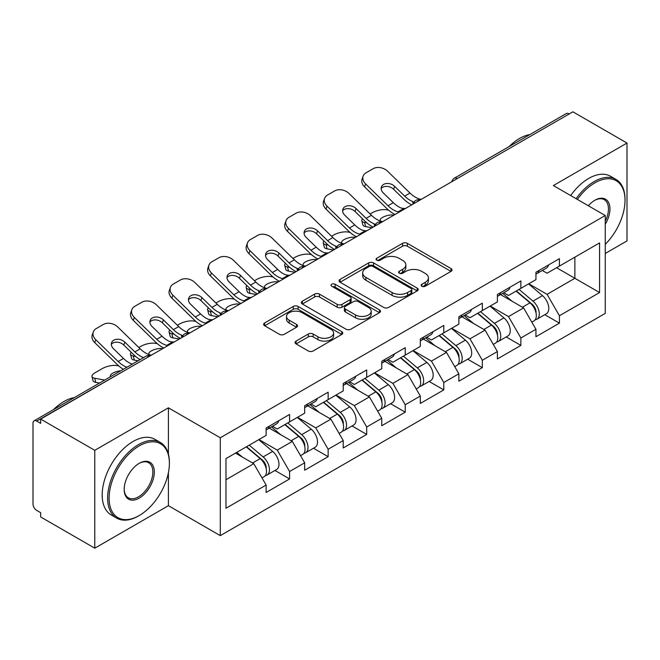 <?xml version="1.0" encoding="UTF-8"?>
<svg xmlns="http://www.w3.org/2000/svg" width="660" height="660" viewBox="0 0 660 660"><rect width="100%" height="100%" fill="white"/><g stroke="black" fill="none" stroke-linecap="round" stroke-linejoin="round"><path stroke-width="0.99" d="M421.864 286.242A2.401 1.386 0 0 0 425.255 286.242L451.028 271.367A3.432 1.98 0 0 0 452.034 269.965A3.432 1.98 0 0 0 451.028 268.57L407.368 243.367A3.432 1.98 0 0 0 402.517 243.367L376.753 258.241A2.401 1.386 0 0 0 376.051 259.223A2.401 1.386 0 0 0 376.753 260.197A2.401 1.386 0 0 0 380.143 260.197L383.485 258.274A10.973 6.336 0 0 1 399.003 258.274L402.641 260.378A10.973 6.336 0 0 1 405.859 264.858A10.973 6.336 0 0 1 402.641 269.338L399.308 271.26A2.401 1.386 0 0 0 398.607 272.242A2.401 1.386 0 0 0 399.308 273.224A2.401 1.386 0 0 0 402.699 273.224L406.04 271.301A10.973 6.336 0 0 1 421.558 271.301L425.197 273.397A10.973 6.336 0 0 1 428.414 277.876A10.973 6.336 0 0 1 425.197 282.356L421.864 284.287A2.401 1.386 0 0 0 421.162 285.268A2.401 1.386 0 0 0 421.864 286.242L421.864 284.287M296.051 341.104A3.432 1.98 0 0 0 295.045 342.499A3.432 1.98 0 0 0 296.051 343.901L308.294 350.971A3.432 1.98 0 0 0 313.145 350.971L341.764 334.447A3.432 1.98 0 0 0 342.771 333.052A3.432 1.98 0 0 0 341.764 331.65L298.114 306.446A3.432 1.98 0 0 0 293.263 306.446L264.643 322.971A3.432 1.98 0 0 0 263.637 324.365A3.432 1.98 0 0 0 264.643 325.768L279.436 334.307A3.432 1.98 0 0 0 284.287 334.307L296.53 327.236A3.432 1.98 0 0 0 297.536 325.834A3.432 1.98 0 0 0 296.53 324.439L289.195 320.199A9.174 5.296 0 0 1 286.506 316.453A9.174 5.296 0 0 1 292.174 311.561A9.174 5.296 0 0 1 302.173 312.708L330.916 329.307A9.174 5.296 0 0 1 333.597 333.052A9.174 5.296 0 0 1 327.938 337.945A9.174 5.296 0 0 1 317.938 336.798L313.145 334.026A3.432 1.98 0 0 0 308.294 334.026L296.051 341.104L296.051 343.901M168.407 407.814L94.776 450.326L40.656 419.084L572.888 111.812L627 143.047L553.369 185.559L605.253 215.515L220.291 437.778L168.407 407.814L168.407 454.08M383.724 307.428A3.432 1.98 0 0 0 388.575 307.428L417.194 290.903A3.432 1.98 0 0 0 418.201 289.501A3.432 1.98 0 0 0 417.194 288.098L373.535 262.894A3.432 1.98 0 0 0 368.684 262.894L340.065 279.419A3.432 1.98 0 0 0 339.067 280.822A3.432 1.98 0 0 0 340.065 282.216L383.724 307.428M332.656 286.762A2.401 1.386 0 0 1 335.099 287.1L335.099 284.254L379.483 309.878A3.432 1.98 0 0 1 380.482 311.272A3.432 1.98 0 0 1 379.483 312.675L350.864 329.2A3.432 1.98 0 0 1 346.013 329.2L302.354 303.996L302.354 301.191A3.432 1.98 0 0 0 301.348 302.593A3.432 1.98 0 0 0 302.354 303.996M302.354 301.191L314.605 294.121A3.432 1.98 0 0 1 319.457 294.121L337.161 304.342A3.432 1.98 0 0 0 342.012 304.342L350.13 299.656A3.432 1.98 0 0 0 351.137 298.254A3.432 1.98 0 0 0 350.13 296.851L331.7 286.209A2.401 1.386 0 0 1 330.998 285.227A2.401 1.386 0 0 1 332.483 283.948A2.401 1.386 0 0 1 335.099 284.254M94.776 450.326L94.776 548.188L168.407 505.684L220.291 535.639L220.291 437.778M220.291 535.639L605.253 313.385L605.253 215.515M274.939 470.464L289.6 478.929L289.6 471.512L277.25 450.112L258.959 439.56M289.6 478.929L266.128 492.484L266.128 485.067L225.976 508.249L225.976 458.601L266.128 435.418L266.128 428.002L289.6 414.455L289.6 421.872L304.673 413.168L304.673 405.751L328.144 392.197L328.144 399.613L343.216 390.91L343.216 383.493L366.696 369.947L366.696 377.363L381.769 368.659L381.769 361.243L405.24 347.688L405.24 355.105L420.313 346.401L420.313 338.984L443.784 325.438L443.784 332.854L458.857 324.151L458.857 316.734L482.328 303.179L482.328 310.596L497.401 301.9L497.401 294.475L520.872 280.929L520.872 288.346L535.945 279.642L535.945 272.225L559.424 258.671L559.424 266.087L599.577 242.905L599.577 292.553L559.424 315.736L547.066 294.335L528.784 283.784M544.764 314.688L559.424 323.152L559.424 315.736M559.424 323.152L535.945 336.707L535.945 329.29L520.872 337.986L508.522 316.594L490.24 306.034M506.212 336.947L520.872 345.411L520.872 337.986M520.872 345.411L497.401 358.957L497.401 351.541L482.328 360.245L469.978 338.844L451.688 328.284M467.668 359.197L482.328 367.661L482.328 360.245M482.328 367.661L458.857 381.216L458.857 373.799L443.784 382.495L431.434 361.102L413.143 350.542M429.124 381.455L443.784 389.911L443.784 382.495M443.784 389.911L420.313 403.466L420.313 396.049L405.24 404.753L392.882 383.353L374.599 372.793M390.58 403.705L405.24 412.17L405.24 404.753M405.24 412.17L381.769 425.725L381.769 418.3L366.696 427.004L354.337 405.611L336.055 395.051M352.036 425.964L366.696 434.42L366.696 427.004M366.696 434.42L343.216 447.975L343.216 440.558L328.144 449.262L315.793 427.861L297.512 417.301M313.483 448.214L328.144 456.679L328.144 449.262M328.144 456.679L304.673 470.233L304.673 462.808L289.6 471.512M272.473 426.244L277.25 429L289.6 421.872M277.25 450.112L292.322 441.416L269.255 428.101M304.673 462.808L292.322 441.416M311.017 403.994L315.793 406.75L328.144 399.613M315.793 427.861L330.866 419.158L307.808 405.842M343.216 440.558L330.866 419.158M349.561 381.736L354.337 384.491L366.696 377.363M354.337 405.611L369.41 396.907L346.351 383.592M381.769 418.3L369.41 396.907M388.105 359.486L392.882 362.241L405.24 355.105M392.882 383.353L407.954 374.649L384.895 361.334M420.313 396.049L407.954 374.649M426.657 337.227L431.434 339.983L443.784 332.854M431.434 361.102L446.498 352.399L423.439 339.083M458.857 373.799L446.498 352.399M465.201 314.977L469.978 317.732L482.328 310.596M469.978 338.844L485.05 330.14L461.983 316.825M497.401 351.541L485.05 330.14M503.745 292.718L508.522 295.474L520.872 288.346M508.522 316.594L523.594 307.89L500.536 294.575M535.945 329.29L523.594 307.89M569.184 113.949L457.248 178.571M455.672 179.479A5.239 3.028 120 0 1 457.001 178.431A5.239 3.028 60 0 0 454.385 178.167L566.313 113.545A5.239 3.028 60 0 1 568.937 113.809M542.289 270.468L547.066 273.224L559.424 266.087M547.066 294.335L574.868 278.289L574.868 257.177L599.577 242.905M556.578 267.729L599.577 292.553M605.253 253.465L627 240.916L627 143.047M94.776 548.188L40.656 516.953L40.656 512.671L36.704 510.386A5.239 3.028 -120 0 1 33 503.968L33 423.225A5.239 3.028 -120 0 1 34.089 420.824A5.239 3.028 -120 0 1 36.704 421.088L40.656 423.365L40.656 419.084M225.976 479.713L253.77 463.666L235.488 453.115M266.128 485.067L253.77 463.666M168.407 505.684L168.407 472.725M422.821 286.588L425.197 285.211A10.973 6.336 0 0 0 428.414 280.731L428.414 277.876M405.859 264.858L405.859 267.712A10.973 6.336 0 0 1 402.641 272.192L400.265 273.562M450.978 271.392L407.368 246.213A3.432 1.98 0 0 0 402.517 246.213L377.71 260.543M417.145 290.928L373.535 265.749A3.432 1.98 0 0 0 368.684 265.749L340.114 282.249M411.13 290.483A2.401 1.386 0 0 0 411.832 289.501A2.401 1.386 0 0 0 411.13 288.519L372.809 266.401A2.401 1.386 0 0 0 369.418 266.401L365.896 268.43A10.973 6.336 0 0 0 362.686 272.91A10.973 6.336 0 0 0 365.896 277.39L392.089 292.512A10.973 6.336 0 0 0 407.616 292.512L411.13 290.483L411.13 293.337A2.401 1.386 0 0 0 411.832 292.355L411.832 289.501M362.686 272.91L362.686 275.764A10.973 6.336 0 0 0 365.896 280.244L365.896 277.39M411.13 293.337L407.616 295.366A10.973 6.336 0 0 1 392.089 295.366L365.896 280.244M302.404 304.021L314.605 296.975L314.605 294.121M351.137 298.254L351.137 301.108A3.432 1.98 0 0 1 350.13 302.503L342.012 307.197A3.432 1.98 0 0 1 337.161 307.197L319.457 296.975A3.432 1.98 0 0 0 314.605 296.975M335.099 287.1L379.434 312.7M355.534 314.952A9.174 5.296 0 0 0 365.533 316.099A9.174 5.296 0 0 0 371.192 311.207A9.174 5.296 0 0 0 368.503 307.461L358.38 301.612A3.432 1.98 0 0 0 353.529 301.612L345.403 306.306A3.432 1.98 0 0 0 344.396 307.709A3.432 1.98 0 0 0 345.403 309.103L355.534 314.952L355.534 317.807A9.174 5.296 0 0 0 365.533 318.953A9.174 5.296 0 0 0 371.192 314.061L371.192 311.207M344.396 307.709L344.396 310.555A3.432 1.98 0 0 0 345.403 311.957L345.403 309.103M355.534 317.807L345.403 311.957M333.597 333.052L333.597 335.899A9.174 5.296 0 0 1 327.938 340.799A9.174 5.296 0 0 1 317.938 339.644L313.145 336.88A3.432 1.98 0 0 0 308.294 336.88L296.092 343.926M286.506 316.453L286.506 319.308A9.174 5.296 0 0 0 289.195 323.053L289.195 320.199M296.488 327.261L289.195 323.053M341.723 334.48L298.114 309.301A3.432 1.98 0 0 0 293.263 309.301L264.685 325.792M388.591 210.152L386.554 209.781A10.486 3.762 -14.2 0 0 372.124 212.792L370.087 213.972M362.546 218.798A10.486 3.762 -14.2 0 0 361.812 220.778A10.486 3.762 -14.2 0 0 364.559 222.478L365.607 226.595L372.058 227.758M366.869 222.898L364.559 222.478M380.902 221.207A8.035 2.879 165.8 0 1 380.152 220.349A8.035 2.879 165.8 0 1 382.569 217.404A8.035 2.879 165.8 0 1 393.624 215.094L393.673 215.275M365.607 226.595A10.486 3.762 165.8 0 1 362.86 224.887L361.812 220.778M533.008 305.052L531.275 304.054M535.219 319.753A11.534 6.658 -120 0 0 536.893 319.234A11.534 6.658 -120 0 0 538.964 311.173A11.534 6.658 -120 0 0 532.966 301.125L519.057 289.393M536.893 319.234L546.406 313.739A11.534 6.658 -120 0 0 548.476 305.679A11.534 6.658 -120 0 0 542.479 295.639L528.569 283.899M516.376 290.945L532.24 304.326A6.988 4.034 60 0 1 536.011 312.939M531.828 322.154L533.932 320.941A11.534 6.658 -120 0 0 536.003 312.881A11.534 6.658 -120 0 0 529.996 302.841L516.087 291.109M512.077 301.24L502.697 293.32M405.661 208.362A8.035 3.127 167.4 0 1 403.854 208.486L401.222 208.057A23.413 13.513 -120 0 1 398.689 206.819A23.413 13.513 -120 0 1 393.31 202.678L383.303 192.926A8.035 5.899 -160.3 0 1 381.422 186.929A8.035 5.899 -160.3 0 1 383.608 184.412A8.035 5.899 -160.3 0 1 394.672 186.368L404.679 196.111A23.413 13.513 -120 0 0 410.058 200.252A23.413 13.513 -120 0 0 412.591 201.49L414.307 202.447M395.051 214.475A27.951 16.137 60 0 1 393.376 213.592A27.951 16.137 60 0 1 386.958 208.651L364.559 186.838A10.486 7.689 -160.3 0 1 362.109 179.017L363.149 176.113A10.486 7.689 19.7 0 1 366.003 172.829L373.172 168.688A10.486 7.689 19.7 0 1 387.593 171.237L409.992 193.05A23.413 13.513 -120 0 0 415.371 197.191A23.413 13.513 -120 0 0 420.073 199.114L421.204 199.378M411.733 204.847A27.951 16.137 60 0 1 410.058 203.965A27.951 16.137 60 0 1 403.639 199.023L393.624 189.271A8.035 5.899 19.7 0 0 382.569 187.316A8.035 5.899 19.7 0 0 381.166 188.48M363.149 176.113A10.486 7.689 19.7 0 0 365.607 183.934L388.006 205.747A23.413 13.513 -120 0 0 393.376 209.888A23.413 13.513 -120 0 0 398.087 211.81L399.217 212.075M536.077 272.151A11.534 6.658 60 0 1 535.945 272.605M539.038 270.435A11.534 6.658 60 0 1 536.893 273.578A11.534 6.658 60 0 1 535.945 273.974M548.551 264.949A11.534 6.658 60 0 1 546.406 268.092L536.893 273.578M605.253 244.349A42.628 24.61 120 0 0 625.02 200.252A42.628 24.61 120 0 0 594.874 182.853A42.628 24.61 120 0 0 577.376 199.419M576.106 198.685A43.675 25.22 -60 0 1 594.14 181.566A43.675 25.22 -60 0 1 615.978 179.404A43.675 25.22 -60 0 1 625.02 199.402L625.02 200.252M588.34 205.755A21.318 12.309 -60 0 1 594.874 200.252L594.874 200.252A21.318 12.309 -60 0 1 608.875 203.123A21.318 12.309 -60 0 1 605.253 224.293M605.253 221.249A20.27 11.698 120 0 0 604.271 199.683A20.27 11.698 120 0 0 594.503 200.475M509.124 146.561A43.675 25.22 -60 0 1 519.519 138.484A43.675 25.22 -60 0 1 529.906 134.566M570.669 195.55A43.675 25.22 -60 0 1 588.703 178.431A43.675 25.22 -60 0 1 610.541 176.261L615.978 179.404M139.252 445.904A42.628 24.61 120 0 0 109.106 498.118A42.628 24.61 120 0 0 139.252 515.526L138.509 515.955A43.675 25.22 -60 0 1 116.663 518.116A43.675 25.22 -60 0 1 109.972 483.112A43.675 25.22 -60 0 1 138.509 444.626A43.675 25.22 -60 0 1 160.347 442.456A43.675 25.22 -60 0 1 169.389 462.454L169.389 463.312A42.628 24.61 120 0 0 139.252 445.904M139.243 463.312L139.252 463.312A21.318 12.309 -60 0 1 154.316 472.015A21.318 12.309 -60 0 1 139.252 498.118A21.318 12.309 -60 0 1 124.179 489.415A21.318 12.309 -60 0 1 139.252 463.312L139.252 463.312M124.179 488.978A20.27 11.698 120 0 0 128.37 497.838A20.27 11.698 120 0 0 138.509 496.832A20.27 11.698 120 0 0 151.75 478.978A20.27 11.698 120 0 0 148.64 462.734A20.27 11.698 120 0 0 138.872 463.534M53.493 409.621A43.675 25.22 -60 0 1 63.888 401.544A43.675 25.22 -60 0 1 74.275 397.617M116.663 518.116L111.235 514.973A43.675 25.22 -60 0 1 104.536 479.977A43.675 25.22 -60 0 1 133.072 441.482A43.675 25.22 -60 0 1 154.91 439.321L160.347 442.456M138.509 515.955L139.252 515.526A42.628 24.61 120 0 0 169.389 463.312M350.048 232.411L348.01 232.039A10.486 3.762 -14.2 0 0 333.58 235.051L331.543 236.23M324.002 241.048A10.486 3.762 -14.2 0 0 323.268 243.037A10.486 3.762 -14.2 0 0 326.015 244.736L327.055 248.845L333.506 250.008M328.317 245.149L326.015 244.736M342.358 243.466A8.035 2.879 165.8 0 1 341.608 242.608A8.035 2.879 165.8 0 1 344.025 239.654A8.035 2.879 165.8 0 1 355.08 237.344L355.129 237.534M327.055 248.845A10.486 3.762 165.8 0 1 324.308 247.145L323.268 243.037M494.464 327.302L492.731 326.304M496.675 342.004A11.534 6.658 -120 0 0 498.349 341.484A11.534 6.658 -120 0 0 500.42 333.424A11.534 6.658 -120 0 0 494.414 323.383L480.513 311.652M498.349 341.484L507.862 335.989A11.534 6.658 -120 0 0 509.933 327.938A11.534 6.658 -120 0 0 503.927 317.889L490.025 306.158M477.832 313.195L493.696 326.576A6.988 4.034 60 0 1 497.467 335.189M493.284 344.413L495.388 343.2A11.534 6.658 -120 0 0 497.459 335.14A11.534 6.658 -120 0 0 491.452 325.091L477.543 313.36M473.534 323.499L464.153 315.579M311.503 254.661L309.457 254.29A10.486 3.762 -14.2 0 0 295.036 257.301L292.99 258.481M285.45 263.307A10.486 3.762 -14.2 0 0 284.724 265.287A10.486 3.762 -14.2 0 0 287.471 266.986L288.511 271.103L294.962 272.266M289.773 267.407L287.471 266.986M303.814 265.716A8.035 2.879 165.8 0 1 303.064 264.858A8.035 2.879 165.8 0 1 305.473 261.913A8.035 2.879 165.8 0 1 316.536 259.603L316.577 259.784M288.511 271.103A10.486 3.762 165.8 0 1 285.763 269.396L284.724 265.287M455.92 349.561L454.187 348.562M458.131 364.262A11.534 6.658 -120 0 0 459.805 363.742A11.534 6.658 -120 0 0 461.876 355.682A11.534 6.658 -120 0 0 455.87 345.634L441.961 333.902M459.805 363.742L469.318 358.248A11.534 6.658 -120 0 0 471.388 350.188A11.534 6.658 -120 0 0 465.382 340.147L451.481 328.408M439.288 335.453L455.153 348.835A6.988 4.034 60 0 1 458.923 357.448M454.74 366.663L456.835 365.45A11.534 6.658 -120 0 0 458.914 357.39A11.534 6.658 -120 0 0 452.909 347.35L438.999 335.618M434.989 345.749L425.609 337.829M272.959 276.92L270.913 276.548A10.486 3.762 -14.2 0 0 256.492 279.56L254.446 280.739M246.906 285.557A10.486 3.762 -14.2 0 0 246.172 287.546A10.486 3.762 -14.2 0 0 248.927 289.245L249.967 293.353L256.418 294.517M251.229 289.658L248.927 289.245M265.271 287.974A8.035 2.879 165.8 0 1 264.512 287.108A8.035 2.879 165.8 0 1 266.929 284.163A8.035 2.879 165.8 0 1 277.992 281.853L278.033 282.043M249.967 293.353A10.486 3.762 165.8 0 1 247.22 291.654L246.172 287.546M417.367 371.811L415.643 370.813M419.578 386.512A11.534 6.658 -120 0 0 421.261 385.993A11.534 6.658 -120 0 0 423.332 377.933A11.534 6.658 -120 0 0 417.326 367.892L403.417 356.161M421.261 385.993L430.774 380.498A11.534 6.658 -120 0 0 432.844 372.446A11.534 6.658 -120 0 0 426.838 362.398L412.929 350.666M400.744 357.703L416.6 371.085A6.988 4.034 60 0 1 420.379 379.698M416.196 388.921L418.291 387.709A11.534 6.658 -120 0 0 420.362 379.649A11.534 6.658 -120 0 0 414.356 369.6L400.455 357.868M396.445 368.008L387.057 360.088M234.415 299.17L232.37 298.798A10.486 3.762 -14.2 0 0 217.948 301.81L215.902 302.989M208.362 307.808A10.486 3.762 -14.2 0 0 207.628 309.796A10.486 3.762 -14.2 0 0 210.375 311.495L211.423 315.604L217.874 316.775M212.685 311.916L210.375 311.495M226.718 310.225A8.035 2.879 165.8 0 1 225.967 309.367A8.035 2.879 165.8 0 1 228.385 306.413A8.035 2.879 165.8 0 1 239.44 304.111L239.489 304.293M211.423 315.604A10.486 3.762 165.8 0 1 208.675 313.904L207.628 309.796M378.823 394.07L377.099 393.071M381.034 408.771A11.534 6.658 -120 0 0 382.709 408.251A11.534 6.658 -120 0 0 384.788 400.191A11.534 6.658 -120 0 0 378.782 390.142L364.873 378.411M382.709 408.251L392.221 402.757A11.534 6.658 -120 0 0 394.3 394.697A11.534 6.658 -120 0 0 388.295 384.648L374.385 372.916M362.191 379.962L378.056 393.343A6.988 4.034 60 0 1 381.826 401.957M377.644 411.172L379.748 409.959A11.534 6.658 -120 0 0 381.818 401.899A11.534 6.658 -120 0 0 375.812 391.858L361.911 380.127M357.901 390.258L348.513 382.338M195.863 321.428L193.825 321.057A10.486 3.762 -14.2 0 0 179.396 324.068L177.358 325.248M169.818 330.066A10.486 3.762 -14.2 0 0 169.084 332.054A10.486 3.762 -14.2 0 0 171.831 333.754L172.879 337.862L179.33 339.025M174.141 334.166L171.831 333.754M188.174 332.483A8.035 2.879 165.8 0 1 187.423 331.617A8.035 2.879 165.8 0 1 189.841 328.672A8.035 2.879 165.8 0 1 200.896 326.362L200.945 326.551M172.879 337.862A10.486 3.762 165.8 0 1 170.123 336.163L169.084 332.054M340.279 416.32L338.547 415.322M342.49 431.021A11.534 6.658 -120 0 0 344.165 430.502A11.534 6.658 -120 0 0 346.236 422.441A11.534 6.658 -120 0 0 340.23 412.401L326.329 400.669M344.165 430.502L353.677 425.007A11.534 6.658 -120 0 0 355.748 416.955A11.534 6.658 -120 0 0 349.75 406.906L335.841 395.175M323.647 402.212L339.512 415.594A6.988 4.034 60 0 1 343.283 424.207M339.1 433.422L341.203 432.209A11.534 6.658 -120 0 0 343.274 424.157A11.534 6.658 -120 0 0 337.268 414.109L323.359 402.377M319.349 412.516L309.969 404.596M367.108 230.612A8.035 3.127 167.4 0 1 365.302 230.736L362.678 230.307A23.413 13.513 -120 0 1 360.145 229.07A23.413 13.513 -120 0 1 354.766 224.928L344.759 215.185A8.035 5.899 -160.3 0 1 342.878 209.187A8.035 5.899 -160.3 0 1 345.064 206.662A8.035 5.899 -160.3 0 1 356.12 208.618L366.135 218.369A23.413 13.513 -120 0 0 371.514 222.511A23.413 13.513 -120 0 0 374.038 223.748L375.763 224.697M356.507 236.734A27.951 16.137 60 0 1 354.832 235.851A27.951 16.137 60 0 1 348.414 230.901L326.015 209.096A10.486 7.689 -160.3 0 1 323.565 201.267L324.604 198.363A10.486 7.689 19.7 0 1 327.459 195.079L334.628 190.946A10.486 7.689 19.7 0 1 349.049 193.487L371.448 215.3A23.413 13.513 -120 0 0 376.827 219.442A23.413 13.513 -120 0 0 381.529 221.372L382.66 221.636M373.189 227.106A27.951 16.137 60 0 1 371.514 226.215A27.951 16.137 60 0 1 365.087 221.273L355.08 211.522A8.035 5.899 19.7 0 0 344.025 209.575A8.035 5.899 19.7 0 0 342.614 210.73M324.604 198.363A10.486 7.689 19.7 0 0 327.055 206.184L349.453 227.997A23.413 13.513 -120 0 0 354.832 232.138A23.413 13.513 -120 0 0 359.535 234.069L360.665 234.333M497.533 294.401A11.534 6.658 60 0 1 497.401 294.863M500.494 292.693A11.534 6.658 60 0 1 498.349 295.837A11.534 6.658 60 0 1 497.401 296.224M510.007 287.199A11.534 6.658 60 0 1 507.862 290.342L498.349 295.837M328.564 252.862A8.035 3.127 167.4 0 1 326.758 252.995L324.134 252.565A23.413 13.513 -120 0 1 321.601 251.328A23.413 13.513 -120 0 1 316.222 247.186L306.207 237.435A8.035 5.899 -160.3 0 1 304.326 231.437A8.035 5.899 -160.3 0 1 306.521 228.921A8.035 5.899 -160.3 0 1 317.575 230.876L327.591 240.62A23.413 13.513 -120 0 0 332.962 244.761A23.413 13.513 -120 0 0 335.495 245.998L337.219 246.955M317.963 258.984A27.951 16.137 60 0 1 316.288 258.101A27.951 16.137 60 0 1 309.87 253.16L287.471 231.346A10.486 7.689 -160.3 0 1 285.013 223.525L286.06 220.621A10.486 7.689 19.7 0 1 288.915 217.33L296.084 213.197A10.486 7.689 19.7 0 1 310.505 215.746L332.904 237.559A23.413 13.513 -120 0 0 338.275 241.7A23.413 13.513 -120 0 0 342.986 243.623L344.116 243.886M334.645 249.356A27.951 16.137 60 0 1 332.962 248.474A27.951 16.137 60 0 1 326.543 243.532L316.536 233.78A8.035 5.899 19.7 0 0 305.473 231.825A8.035 5.899 19.7 0 0 304.07 232.988M286.06 220.621A10.486 7.689 19.7 0 0 288.511 228.442L310.909 250.255A23.413 13.513 -120 0 0 316.288 254.389A23.413 13.513 -120 0 0 320.991 256.319L322.121 256.583M458.989 316.66A11.534 6.658 60 0 1 458.857 317.113M461.951 314.944A11.534 6.658 60 0 1 459.805 318.087A11.534 6.658 60 0 1 458.857 318.483M471.463 309.457A11.534 6.658 60 0 1 469.318 312.592L459.805 318.087M290.021 275.121A8.035 3.127 167.4 0 1 288.214 275.245L285.582 274.816A23.413 13.513 -120 0 1 283.049 273.578A23.413 13.513 -120 0 1 277.678 269.437L267.663 259.693A8.035 5.899 -160.3 0 1 265.782 253.696A8.035 5.899 -160.3 0 1 267.976 251.171A8.035 5.899 -160.3 0 1 279.031 253.126L289.039 262.878A23.413 13.513 -120 0 0 294.418 267.019A23.413 13.513 -120 0 0 296.95 268.257L298.675 269.206M279.419 281.242A27.951 16.137 60 0 1 277.745 280.36A27.951 16.137 60 0 1 271.318 275.41L248.927 253.605A10.486 7.689 -160.3 0 1 246.469 245.776L247.516 242.872A10.486 7.689 19.7 0 1 250.371 239.588L257.532 235.455A10.486 7.689 19.7 0 1 271.961 237.996L294.352 259.809A23.413 13.513 -120 0 0 299.731 263.95A23.413 13.513 -120 0 0 304.441 265.881L305.563 266.145M296.092 271.615A27.951 16.137 60 0 1 294.418 270.724A27.951 16.137 60 0 1 287.999 265.782L277.992 256.03A8.035 5.899 19.7 0 0 266.929 254.084A8.035 5.899 19.7 0 0 265.526 255.238M247.516 242.872A10.486 7.689 19.7 0 0 249.967 250.693L272.365 272.506A23.413 13.513 -120 0 0 277.745 276.647A23.413 13.513 -120 0 0 282.447 278.578L283.577 278.842M420.436 338.91A11.534 6.658 60 0 1 420.313 339.372M423.406 337.202A11.534 6.658 60 0 1 421.261 340.346A11.534 6.658 60 0 1 420.313 340.733M432.919 331.708A11.534 6.658 60 0 1 430.774 334.851L421.261 340.346M251.476 297.371A8.035 3.127 167.4 0 1 249.67 297.503L247.038 297.074A23.413 13.513 -120 0 1 244.505 295.837A23.413 13.513 -120 0 1 239.135 291.695L229.119 281.944A8.035 5.899 -160.3 0 1 227.238 275.946A8.035 5.899 -160.3 0 1 229.424 273.43A8.035 5.899 -160.3 0 1 240.487 275.385L250.495 285.128A23.413 13.513 -120 0 0 255.874 289.27A23.413 13.513 -120 0 0 258.406 290.507L260.131 291.464M240.875 303.493A27.951 16.137 60 0 1 239.192 302.61A27.951 16.137 60 0 1 232.774 297.668L210.375 275.855A10.486 7.689 -160.3 0 1 207.925 268.034L208.964 265.13A10.486 7.689 19.7 0 1 211.827 261.839L218.988 257.705A10.486 7.689 19.7 0 1 233.409 260.254L255.808 282.067A23.413 13.513 -120 0 0 261.187 286.201A23.413 13.513 -120 0 0 265.889 288.131L267.019 288.395M257.548 293.865A27.951 16.137 60 0 1 255.874 292.982A27.951 16.137 60 0 1 249.455 288.04L239.44 278.289A8.035 5.899 19.7 0 0 228.385 276.334A8.035 5.899 19.7 0 0 226.982 277.497M208.964 265.13A10.486 7.689 19.7 0 0 211.423 272.951L233.822 294.764A23.413 13.513 -120 0 0 239.192 298.897A23.413 13.513 -120 0 0 243.903 300.828L245.033 301.092M381.892 361.168A11.534 6.658 60 0 1 381.769 361.622M384.862 359.452A11.534 6.658 60 0 1 382.709 362.596A11.534 6.658 60 0 1 381.769 362.992M394.375 353.966A11.534 6.658 60 0 1 392.221 357.101L382.709 362.596M212.924 319.63A8.035 3.127 167.4 0 1 211.118 319.753L208.494 319.325A23.413 13.513 -120 0 1 205.961 318.087A23.413 13.513 -120 0 1 200.582 313.945L190.575 304.202A8.035 5.899 -160.3 0 1 188.694 298.204A8.035 5.899 -160.3 0 1 190.88 295.68A8.035 5.899 -160.3 0 1 201.944 297.635L211.951 307.387A23.413 13.513 -120 0 0 217.33 311.528A23.413 13.513 -120 0 0 219.862 312.766L221.578 313.714M202.323 325.751A27.951 16.137 60 0 1 200.648 324.86A27.951 16.137 60 0 1 194.23 319.918L171.831 298.105A10.486 7.689 -160.3 0 1 169.381 290.284L170.42 287.38A10.486 7.689 19.7 0 1 173.275 284.097L180.444 279.955A10.486 7.689 19.7 0 1 194.865 282.505L217.264 304.318A23.413 13.513 -120 0 0 222.643 308.459A23.413 13.513 -120 0 0 227.345 310.39L228.475 310.654M219.004 316.123A27.951 16.137 60 0 1 217.33 315.233A27.951 16.137 60 0 1 210.911 310.291L200.896 300.539A8.035 5.899 19.7 0 0 189.841 298.592A8.035 5.899 19.7 0 0 188.438 299.747M170.42 287.38A10.486 7.689 19.7 0 0 172.879 295.201L195.269 317.014A23.413 13.513 -120 0 0 200.648 321.156A23.413 13.513 -120 0 0 205.359 323.087L206.481 323.35M343.349 383.419A11.534 6.658 60 0 1 343.216 383.873M346.31 381.711A11.534 6.658 60 0 1 344.165 384.854A11.534 6.658 60 0 1 343.216 385.242M355.822 376.216A11.534 6.658 60 0 1 353.677 379.36L344.165 384.854M157.319 343.678L155.281 343.307A10.486 3.762 -14.2 0 0 140.852 346.318L138.814 347.498M131.266 352.316A10.486 3.762 -14.2 0 0 130.54 354.304A10.486 3.762 -14.2 0 0 133.287 356.004L134.326 360.112L138.064 360.789M135.589 356.425L133.287 356.004M149.63 354.733A8.035 2.879 165.8 0 1 148.88 353.875A8.035 2.879 165.8 0 1 151.297 350.922A8.035 2.879 165.8 0 1 162.352 348.62L162.401 348.802M134.326 360.112A10.486 3.762 165.8 0 1 131.579 358.413L130.54 354.304M301.736 438.578L300.003 437.58M303.947 453.28A11.534 6.658 -120 0 0 305.621 452.752A11.534 6.658 -120 0 0 307.692 444.7A11.534 6.658 -120 0 0 301.686 434.651L287.785 422.92M305.621 452.752L315.134 447.265A11.534 6.658 -120 0 0 317.204 439.205A11.534 6.658 -120 0 0 311.198 429.157L297.297 417.425M285.103 424.471L300.968 437.852A6.988 4.034 60 0 1 304.738 446.457M300.556 455.68L302.659 454.468A11.534 6.658 -120 0 0 304.73 446.407A11.534 6.658 -120 0 0 298.724 436.367L284.815 424.636M280.805 434.767L271.425 426.847M174.38 341.88A8.035 3.127 167.4 0 1 172.573 342.012L169.95 341.583A23.413 13.513 -120 0 1 167.417 340.346A23.413 13.513 -120 0 1 162.038 336.204L152.031 326.452A8.035 5.899 -160.3 0 1 150.15 320.455A8.035 5.899 -160.3 0 1 152.336 317.938A8.035 5.899 -160.3 0 1 163.391 319.894L173.407 329.637A23.413 13.513 -120 0 0 178.786 333.778A23.413 13.513 -120 0 0 181.31 335.016L183.035 335.973M163.779 348.001A27.951 16.137 60 0 1 162.104 347.119A27.951 16.137 60 0 1 155.686 342.177L133.287 320.364A10.486 7.689 -160.3 0 1 130.837 312.543L131.876 309.639A10.486 7.689 19.7 0 1 134.731 306.347L141.9 302.214A10.486 7.689 19.7 0 1 156.321 304.763L178.72 326.576A23.413 13.513 -120 0 0 184.09 330.709A23.413 13.513 -120 0 0 188.801 332.64L189.931 332.904M180.46 338.374A27.951 16.137 60 0 1 178.786 337.491A27.951 16.137 60 0 1 172.359 332.549L162.352 322.798A8.035 5.899 19.7 0 0 151.297 320.842A8.035 5.899 19.7 0 0 149.886 322.006M131.876 309.639A10.486 7.689 19.7 0 0 134.326 317.46L156.725 339.273A23.413 13.513 -120 0 0 162.104 343.406A23.413 13.513 -120 0 0 166.807 345.337L167.937 345.601M304.804 405.677A11.534 6.658 60 0 1 304.673 406.131M307.766 403.961A11.534 6.658 60 0 1 305.621 407.104A11.534 6.658 60 0 1 304.673 407.5M317.278 398.475A11.534 6.658 60 0 1 315.134 401.61L305.621 407.104M118.775 365.937L116.729 365.566A10.486 3.762 -14.2 0 0 102.308 368.577L95.139 372.71A10.486 3.762 -14.2 0 0 91.996 376.563A10.486 3.762 -14.2 0 0 94.743 378.262L95.782 382.371L99.52 383.048M104.692 380.061L94.743 378.262M110.624 376.637A8.035 2.879 165.8 0 1 110.335 376.126A8.035 2.879 165.8 0 1 112.744 373.18A8.035 2.879 165.8 0 1 120.755 370.788M95.782 382.371A10.486 3.762 165.8 0 1 93.035 380.671L91.996 376.563M263.191 460.829L261.459 459.83M265.402 475.53A11.534 6.658 -120 0 0 267.077 475.01A11.534 6.658 -120 0 0 269.148 466.95A11.534 6.658 -120 0 0 263.142 456.91L249.233 445.178M267.077 475.01L276.589 469.516A11.534 6.658 -120 0 0 278.66 461.464A11.534 6.658 -120 0 0 272.654 451.415L258.745 439.684M246.559 446.721L262.424 460.103A6.988 4.034 60 0 1 266.195 468.715M262.012 477.931L264.107 476.718A11.534 6.658 -120 0 0 266.186 468.666A11.534 6.658 -120 0 0 260.18 458.617L246.271 446.886M242.261 457.025L236.758 452.38M132.322 364.105L131.398 363.833A23.413 13.513 -120 0 1 128.873 362.596A23.413 13.513 -120 0 1 123.494 358.454L113.479 348.703A8.035 5.899 -160.3 0 1 111.598 342.713A8.035 5.899 -160.3 0 1 113.792 340.189A8.035 5.899 -160.3 0 1 124.847 342.144L134.863 351.895A23.413 13.513 -120 0 0 140.233 356.037A23.413 13.513 -120 0 0 142.766 357.274L143.558 357.621M123.379 369.27A27.951 16.137 60 0 1 117.142 364.427L94.743 342.614A10.486 7.689 -160.3 0 1 92.284 334.793L93.332 331.889A10.486 7.689 19.7 0 1 96.187 328.606L103.348 324.464A10.486 7.689 19.7 0 1 117.777 327.013L140.176 348.826A23.413 13.513 -120 0 0 145.546 352.968A23.413 13.513 -120 0 0 150.257 354.899L151.387 355.162M140.06 359.642A27.951 16.137 60 0 1 133.815 354.799L123.808 345.048A8.035 5.899 19.7 0 0 112.744 343.101A8.035 5.899 19.7 0 0 111.342 344.256M93.332 331.889A10.486 7.689 19.7 0 0 95.782 339.71L118.181 361.523A23.413 13.513 -120 0 0 123.56 365.665A23.413 13.513 -120 0 0 126.943 367.216M266.26 427.928A11.534 6.658 60 0 1 266.128 428.381M269.222 426.22A11.534 6.658 60 0 1 267.077 429.363A11.534 6.658 60 0 1 266.128 429.751M278.734 420.725A11.534 6.658 60 0 1 276.589 423.868L267.077 429.363M148.888 356.606L36.704 421.088M149.969 355.979A5.239 3.028 -60 0 0 148.64 356.458A5.239 3.028 -120 0 0 146.017 356.202L34.089 420.824M417.128 201.737A5.239 3.028 120 0 1 418.457 200.681A5.239 3.028 -60 0 1 419.785 200.203M378.584 223.987A5.239 3.028 120 0 1 379.912 222.94A5.239 3.028 -60 0 1 381.241 222.453M340.032 246.246A5.239 3.028 120 0 1 341.368 245.19A5.239 3.028 -60 0 1 342.697 244.712M301.488 268.496A5.239 3.028 120 0 1 302.816 267.448A5.239 3.028 -60 0 1 304.153 266.962M262.944 290.755A5.239 3.028 120 0 1 264.272 289.699A5.239 3.028 -60 0 1 265.609 289.22M224.4 313.005A5.239 3.028 120 0 1 225.728 311.957A5.239 3.028 -60 0 1 227.056 311.471M185.856 335.263A5.239 3.028 120 0 1 187.184 334.207A5.239 3.028 -60 0 1 188.512 333.721M425.197 285.211L425.197 282.356M399.308 273.224L399.308 271.26M402.641 272.192L402.641 269.338M376.753 260.197L376.753 258.241M402.517 246.213L402.517 243.367M407.368 246.213L407.368 243.367M451.028 271.367L451.028 268.57M340.065 282.216L340.065 279.419M368.684 265.749L368.684 262.894M373.535 265.749L373.535 262.894M417.194 290.903L417.194 288.098M392.089 295.366L392.089 292.512M407.616 295.366L407.616 292.512M319.457 296.975L319.457 294.121M337.161 307.197L337.161 304.342M342.012 307.197L342.012 304.342M350.13 302.503L350.13 299.656M379.483 312.675L379.483 309.878M308.294 336.88L308.294 334.026M313.145 336.88L313.145 334.026M317.938 339.644L317.938 336.798M296.53 327.236L296.53 324.439M264.643 325.768L264.643 322.971M293.263 309.301L293.263 306.446M298.114 309.301L298.114 306.446M341.764 334.447L341.764 331.65M532.966 301.125L542.479 295.639M522.423 307.213L529.996 302.841M420.073 199.114L418.984 199.749M403.854 208.486L398.087 211.81M393.31 202.678L388.006 205.747M409.992 193.05L404.679 196.111M365.607 183.934L364.559 186.838M394.672 186.368L393.624 189.271M413.152 204.031L412.591 201.49M494.414 323.383L503.927 317.889M483.879 329.464L491.452 325.091M455.87 345.634L465.382 340.147M445.335 351.722L452.909 347.35M417.326 367.892L426.838 362.398M406.783 373.972L414.356 369.6M378.782 390.142L388.295 384.648M368.239 396.231L375.812 391.858M340.23 412.401L349.75 406.906M329.695 418.481L337.268 414.109M381.529 221.372L380.44 221.999M365.302 230.736L359.535 234.069M354.766 224.928L349.453 227.997M371.448 215.3L366.135 218.369M327.055 206.184L326.015 209.096M356.12 208.618L355.08 211.522M374.608 226.281L374.038 223.748M342.986 243.623L341.888 244.258M326.758 252.995L320.991 256.319M316.222 247.186L310.909 250.255M332.904 237.559L327.591 240.62M288.511 228.442L287.471 231.346M317.575 230.876L316.536 233.78M336.064 248.539L335.495 245.998M304.441 265.881L303.344 266.508M288.214 275.245L282.447 278.578M277.678 269.437L272.365 272.506M294.352 259.809L289.039 262.878M249.967 250.693L248.927 253.605M279.031 253.126L277.992 256.03M297.52 270.79L296.95 268.257M265.889 288.131L264.8 288.766M249.67 297.503L243.903 300.828M239.135 291.695L233.822 294.764M255.808 282.067L250.495 285.128M211.423 272.951L210.375 275.855M240.487 275.385L239.44 278.289M258.976 293.048L258.406 290.507M227.345 310.39L226.256 311.017M211.118 319.753L205.359 323.087M200.582 313.945L195.269 317.014M217.264 304.318L211.951 307.387M172.879 295.201L171.831 298.105M201.944 297.635L200.896 300.539M220.423 315.298L219.862 312.766M301.686 434.651L311.198 429.157M291.151 440.74L298.724 436.367M188.801 332.64L187.712 333.275M172.573 342.012L166.807 345.337M162.038 336.204L156.725 339.273M178.72 326.576L173.407 329.637M134.326 317.46L133.287 320.364M163.391 319.894L162.352 322.798M181.88 337.557L181.31 335.016M263.142 456.91L272.654 451.415M252.599 462.99L260.18 458.617M150.257 354.899L149.16 355.525M123.494 358.454L118.181 361.523M140.176 348.826L134.863 351.895M95.782 339.71L94.743 342.614M124.847 342.144L123.808 345.048M142.931 357.984L142.766 357.274M454.385 178.167A5.239 5.239 0 0 0 451.861 181.681M420.139 199.996A5.239 5.239 0 0 0 413.317 203.932M381.596 222.255A5.239 5.239 0 0 0 374.773 226.19M343.043 244.505A5.239 5.239 0 0 0 336.229 248.44M304.499 266.764A5.239 5.239 0 0 0 297.676 270.699M265.955 289.014A5.239 5.239 0 0 0 259.132 292.949M227.411 311.272A5.239 5.239 0 0 0 220.588 315.208M188.867 333.523A5.239 5.239 0 0 0 182.044 337.458M150.315 355.773A5.239 5.239 0 0 0 146.017 356.202"/></g></svg>
